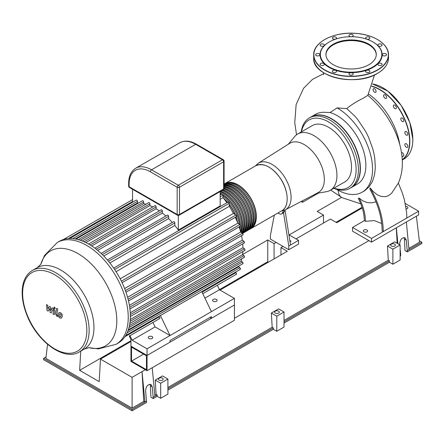 <?xml version="1.0" encoding="UTF-8"?>
<svg xmlns="http://www.w3.org/2000/svg" width="444" height="444" viewBox="0 0 444 444"><rect width="100%" height="100%" fill="white"/><g stroke="black" fill="none" stroke-linecap="round" stroke-linejoin="round"><path stroke-width="0.67" d="M383.882 55.9A2.115 1.221 180 0 1 382.317 54.717A2.115 1.221 180 0 1 384.426 53.502A2.115 1.221 180 0 1 386.541 54.717A2.115 1.221 180 0 1 383.882 55.9M380.508 46.276A2.115 1.221 180 0 1 377.85 45.099A2.115 1.221 180 0 1 379.964 43.878A2.115 1.221 180 0 1 382.079 45.099A2.115 1.221 180 0 1 380.508 46.276M369.258 38.917A2.115 1.221 180 0 1 366.955 39.183A2.115 1.221 180 0 1 365.651 38.056A2.115 1.221 180 0 1 367.765 36.835A2.115 1.221 180 0 1 369.88 38.056A2.115 1.221 180 0 1 369.258 38.917M353.141 35.792A2.115 1.221 180 0 1 350.821 36.685A2.115 1.221 180 0 1 348.984 35.476A2.115 1.221 180 0 1 351.099 34.255A2.115 1.221 180 0 1 353.213 35.476A2.115 1.221 180 0 1 353.141 35.792M336.474 37.74A2.115 1.221 180 0 1 336.546 38.056A2.115 1.221 180 0 1 334.437 39.277A2.115 1.221 180 0 1 332.323 38.056A2.115 1.221 180 0 1 334.16 36.846A2.115 1.221 180 0 1 336.474 37.74M323.731 44.234A2.115 1.221 180 0 1 324.348 45.099A2.115 1.221 180 0 1 322.239 46.32A2.115 1.221 180 0 1 320.124 45.099A2.115 1.221 180 0 1 321.428 43.973A2.115 1.221 180 0 1 323.731 44.234M318.32 53.541A2.115 1.221 180 0 1 319.885 54.717A2.115 1.221 180 0 1 317.771 55.938A2.115 1.221 180 0 1 315.656 54.717A2.115 1.221 180 0 1 318.32 53.541M321.689 63.165A2.115 1.221 180 0 1 324.348 64.341A2.115 1.221 180 0 1 322.239 65.562A2.115 1.221 180 0 1 320.124 64.341A2.115 1.221 180 0 1 321.689 63.165M332.939 70.518A2.115 1.221 180 0 1 335.242 70.257A2.115 1.221 180 0 1 336.546 71.384A2.115 1.221 180 0 1 334.437 72.605A2.115 1.221 180 0 1 332.323 71.384A2.115 1.221 180 0 1 332.939 70.518M349.056 73.648A2.115 1.221 180 0 1 351.376 72.749A2.115 1.221 180 0 1 353.213 73.959A2.115 1.221 180 0 1 351.099 75.18A2.115 1.221 180 0 1 348.984 73.959A2.115 1.221 180 0 1 349.056 73.648M365.723 71.7A2.115 1.221 180 0 1 365.651 71.384A2.115 1.221 180 0 1 367.765 70.163A2.115 1.221 180 0 1 369.88 71.384A2.115 1.221 180 0 1 368.037 72.594A2.115 1.221 180 0 1 365.723 71.7M378.471 65.201A2.115 1.221 180 0 1 377.85 64.341A2.115 1.221 180 0 1 379.964 63.12A2.115 1.221 180 0 1 382.079 64.341A2.115 1.221 180 0 1 380.774 65.468A2.115 1.221 180 0 1 378.471 65.201M372.943 41.975A31.052 17.927 180 0 1 373.06 42.041A31.052 17.927 180 0 1 373.054 67.399A31.052 17.927 180 0 1 329.143 67.399A31.052 17.927 180 0 1 329.143 42.041A31.052 17.927 180 0 1 329.259 41.975M372.827 67A30.725 17.738 180 0 1 329.37 67A30.725 17.738 180 0 1 329.37 41.908A30.725 17.738 180 0 1 372.827 41.908A30.725 17.738 180 0 1 372.827 67M325.929 54.784A25.175 14.535 180 0 1 351.099 40.582A25.175 14.535 180 0 1 376.268 54.784M368.903 64.73A25.175 14.535 180 0 1 341.464 67.882A25.175 14.535 180 0 1 325.924 54.457A25.175 14.535 180 0 1 351.099 39.921A25.175 14.535 180 0 1 376.273 54.457A25.175 14.535 180 0 1 368.903 64.73M401.476 152.531A2.115 1.221 60 0 1 402.875 153.18A2.115 1.221 60 0 1 403.357 156.277A2.115 1.221 60 0 1 401.937 155.905M373.188 90.371A2.115 1.221 60 0 1 373.515 88.678A2.115 1.221 60 0 1 375.624 89.899A2.115 1.221 60 0 1 375.624 92.335A2.115 1.221 60 0 1 373.188 90.371M383.616 95.732A2.115 1.221 60 0 1 384.054 94.761A2.115 1.221 60 0 1 386.169 95.982A2.115 1.221 60 0 1 386.169 98.424A2.115 1.221 60 0 1 384.537 97.858A2.115 1.221 60 0 1 383.616 95.732M393.467 105.417A2.115 1.221 60 0 1 393.795 105.045A2.115 1.221 60 0 1 395.904 106.26A2.115 1.221 60 0 1 395.904 108.702A2.115 1.221 60 0 1 394.017 107.831A2.115 1.221 60 0 1 393.467 105.417M401.243 117.954L401.243 117.954A2.115 1.221 60 0 1 403.357 119.175A2.115 1.221 60 0 1 403.357 121.612A2.115 1.221 60 0 1 401.243 120.391A2.115 1.221 60 0 1 401.243 117.954M405.766 131.435A2.115 1.221 60 0 1 407.581 133.117A2.115 1.221 60 0 1 407.392 135.187A2.115 1.221 60 0 1 405.278 133.966A2.115 1.221 60 0 1 405.278 131.529A2.115 1.221 60 0 1 405.766 131.435M406.338 143.801A2.115 1.221 60 0 1 407.714 145.665A2.115 1.221 60 0 1 407.392 147.358A2.115 1.221 60 0 1 405.278 146.137A2.115 1.221 60 0 1 405.278 143.701A2.115 1.221 60 0 1 406.338 143.801M224.409 183.872A26.013 15.018 60 0 1 224.975 183.522A26.013 15.018 60 0 1 237.978 184.809A26.013 15.018 60 0 1 254.973 207.731A26.013 15.018 60 0 1 250.988 228.577A26.013 15.018 60 0 1 250.399 228.888M226.451 183.183A25.685 14.83 60 0 1 250.821 198.635A25.685 14.83 60 0 1 252.014 227.467M224.087 184.193A26.013 15.018 60 0 1 235.681 186.136A26.013 15.018 60 0 1 252.675 209.057A26.013 15.018 60 0 1 248.684 229.903L249.833 229.237A26.013 15.018 -120 0 0 253.824 208.397A26.013 15.018 -120 0 0 236.83 185.47A26.013 15.018 -120 0 0 224.087 184.038M248.684 229.903A26.013 15.018 60 0 1 248.096 230.214M224.153 184.51A25.685 14.83 60 0 1 248.523 199.961A25.685 14.83 60 0 1 249.717 228.793M224.087 185.009A26.013 15.018 60 0 1 233.383 187.462A26.013 15.018 60 0 1 250.372 210.384A26.013 15.018 60 0 1 246.387 231.23L247.536 230.564A26.013 15.018 -120 0 0 251.526 209.723A26.013 15.018 -120 0 0 234.532 186.802A26.013 15.018 -120 0 0 224.087 184.526M246.387 231.23A26.013 15.018 60 0 1 245.798 231.54M224.087 185.315A25.685 14.83 60 0 1 247.153 202.98A25.685 14.83 60 0 1 247.413 230.12M224.087 186.347A26.013 15.018 60 0 1 231.08 188.789A26.013 15.018 60 0 1 248.074 211.716A26.013 15.018 60 0 1 244.089 232.556L245.238 231.896A26.013 15.018 -120 0 0 249.223 211.05A26.013 15.018 -120 0 0 232.229 188.128A26.013 15.018 -120 0 0 224.087 185.62M244.089 232.556A26.013 15.018 60 0 1 243.501 232.867M224.087 186.635A25.685 14.83 60 0 1 245.66 205.933A25.685 14.83 60 0 1 245.116 231.446M242.624 233.4L242.94 233.222A26.013 15.018 -120 0 0 246.925 212.376A26.013 15.018 -120 0 0 229.931 189.455A26.013 15.018 -120 0 0 224.087 187.179M224.087 188.112A26.013 15.018 60 0 1 228.782 190.121A26.013 15.018 60 0 1 245.543 212.288A26.013 15.018 60 0 1 242.591 233.361M224.087 188.384A25.685 14.83 60 0 1 244.05 208.813A25.685 14.83 60 0 1 242.818 232.773M242.402 233.211A26.013 15.018 -120 0 0 244.067 211.966A26.013 15.018 -120 0 0 227.633 190.781A26.013 15.018 -120 0 0 223.904 189.072M223.077 189.849A26.013 15.018 60 0 1 226.484 191.447A26.013 15.018 60 0 1 242.579 211.705A26.013 15.018 60 0 1 242.058 232.978M222.783 190.015A25.685 14.83 60 0 1 241.431 209.396A25.685 14.83 60 0 1 241.802 232.8M241.597 232.662A26.013 15.018 -120 0 0 225.336 192.108A26.013 15.018 -120 0 0 221.928 190.509M220.779 191.175A26.013 15.018 60 0 1 224.187 192.774A26.013 15.018 60 0 1 241.025 232.273M220.485 191.342A25.685 14.83 60 0 1 238.317 209.002A25.685 14.83 60 0 1 240.787 232.107M240.498 231.424A26.013 15.018 -120 0 0 223.032 193.434A26.013 15.018 -120 0 0 220.163 192.041M222.694 194.589A26.013 15.018 60 0 1 240.26 225.014M240.276 226.212A26.013 15.018 60 0 1 239.982 229.592M220.163 193.201A26.013 15.018 60 0 1 221.661 193.973M220.163 193.467A25.685 14.83 60 0 1 221.428 194.111M222.844 194.949A25.685 14.83 60 0 1 240.021 224.703M240.043 226.346A25.685 14.83 60 0 1 239.816 229.043M238.994 223.976A26.013 15.018 -120 0 0 222.96 196.204M223.476 198.157A26.013 15.018 60 0 1 227.683 202.27M229.154 204.057A26.013 15.018 60 0 1 235.292 214.685M236.103 216.855A26.013 15.018 60 0 1 237.562 222.555M224.131 198.984A25.685 14.83 60 0 1 227.511 202.37M229.176 204.395A25.685 14.83 60 0 1 235.009 214.496M235.931 216.955A25.685 14.83 60 0 1 237.174 221.573M232.251 211.288A26.013 15.018 -120 0 0 230.58 208.391M289.877 240.959A0.649 0.377 180 0 1 290.975 241.292A0.649 0.377 180 0 1 289.91 241.159M283.644 210.545L282.245 213.198A4.878 2.814 60 0 1 281.563 213.936L283.283 212.937A4.878 2.814 -120 0 0 283.544 212.754L288.789 246.004L298.562 240.365L288.9 234.787M288.789 246.004L288.789 249.722L298.562 244.078L298.562 240.365M290.515 245.01L285.02 210.206M288.789 249.722L270.396 239.1L270.396 235.387L274.314 215.107M283.544 212.754A4.878 2.814 -120 0 0 283.971 212.204L285.198 209.873L318.098 192.635A28.449 16.428 -120 0 0 322.888 169.958A28.449 16.428 -120 0 0 304.212 144.578A28.449 16.428 -120 0 0 289.654 143.368L258.264 163.248L255.239 166.045M281.563 213.936A4.878 2.814 60 0 1 279.121 213.692L277.944 213.015M406.854 217.993L371.506 238.406L352.536 227.456L352.536 231.169L371.506 242.124L418.637 214.907L418.637 211.194L406.854 217.993L406.576 212.104L404.351 199.656L402.436 193.251L398.362 183.106M370.218 187.934L369.835 189.15C377.872 203.491 381.973 217.421 382.14 230.936L383.289 231.602C383.105 217.443 378.749 202.886 370.218 187.934L373.199 191.564L377.505 194.933L381.279 196.476L385.758 196.625L388.533 195.66L391.547 193.368L398.368 183.1C401.781 175.158 403.013 166.472 402.053 157.037C401.321 149.506 399.395 141.913 396.281 134.266C389.732 118.637 380.242 105.666 367.821 95.36L363.514 98.046C356.538 101.498 350.954 105.023 346.77 108.625L337.107 107.892A50.083 28.916 60 0 1 369.846 152.026A50.083 28.916 60 0 1 362.176 192.174A50.083 28.916 60 0 1 336.386 189.249M381.69 223.548L374.342 220.585L365.468 221.312C365.401 213.897 363.32 206.171 359.229 198.135L362.487 200.738L367.371 202.636L371.911 202.819L375.974 201.82M365.468 221.312L364.319 220.651C364.252 213.509 362.243 206.077 358.286 198.357L359.229 198.135M333.744 188.306A40.643 23.465 -120 0 0 350 188.306A40.643 23.465 -120 0 0 356.227 155.739A40.643 23.465 -120 0 0 329.676 119.919A40.643 23.465 -120 0 0 309.357 117.91A40.643 23.465 -120 0 0 301.226 131.985M301.487 131.835A39.017 22.527 60 0 1 328.527 121.911A39.017 22.527 60 0 1 355.983 166.445A39.017 22.527 60 0 1 333.999 188.156M350 188.306L351.742 187.301A40.643 23.465 -120 0 0 357.969 154.728A40.643 23.465 -120 0 0 331.418 118.914A40.643 23.465 -120 0 0 311.094 116.9L309.357 117.91M316.733 193.351L326.44 191.691A32.517 18.776 -120 0 0 330.197 190.354L344.783 181.929A32.517 18.776 -120 0 0 349.767 155.872A32.517 18.776 -120 0 0 328.527 127.223A32.517 18.776 -120 0 0 312.271 125.613L297.68 134.032A32.517 18.776 -120 0 0 294.644 136.619L288.356 144.195M351.853 187.235A40.643 23.465 -120 0 0 351.97 187.168A40.643 23.465 -120 0 0 358.203 154.601A40.643 23.465 -120 0 0 331.646 118.781A40.643 23.465 -120 0 0 311.327 116.766A40.643 23.465 -120 0 0 311.211 116.839M311.327 116.766L316.666 113.703L319.53 112.676L323.199 112.26L330.036 112.543A40.643 23.465 60 0 1 337.135 115.612A40.643 23.465 60 0 1 363.686 151.432A40.643 23.465 60 0 1 357.459 183.999L351.97 187.168M330.197 190.354A32.517 18.776 -120 0 0 335.181 164.297A32.517 18.776 -120 0 0 313.941 135.642A32.517 18.776 -120 0 0 297.68 134.032M337.107 107.892L330.036 112.543M399.767 144.578A50.083 28.916 -120 0 0 368.553 94M362.176 192.174L364.752 190.665L369.097 186.819L372.494 181.313L374.514 174.953L375.341 167.632L374.769 158.136L374.126 154.401L372.771 148.79L368.514 137.168L365.684 131.48L357.609 119.358L354.701 115.967L346.77 108.625M352.536 227.456L364.319 220.651M367.022 231.835A2.192 1.265 180 0 1 364.629 232.107A2.192 1.265 180 0 1 363.275 230.936A2.192 1.265 180 0 1 365.468 229.67A2.192 1.265 180 0 1 367.665 230.936A2.192 1.265 180 0 1 367.022 231.835M405.822 206.443A2.192 1.265 180 0 1 407.903 207.709A2.192 1.265 180 0 1 407.259 208.602A2.192 1.265 180 0 1 406.21 208.941M371.506 242.124L371.506 238.406M405.244 203.463L418.637 211.194M301.16 201.509L302.531 202.298L302.531 200.793M302.531 202.298L318.576 193.035M228.888 278.604L217.321 285.281L219.469 289.743L234.415 298.374L170.035 335.536L155.095 326.912L152.947 322.449M234.415 298.374L234.415 305.006L147.047 355.45L170.035 342.174L170.035 340.515L211.422 316.622L211.422 318.281L234.415 305.006L234.415 320.274L147.047 370.718L147.047 355.45L130.952 346.159L147.047 355.45L147.047 348.812L170.035 335.536L160.395 315.523M159.307 318.448C160.195 318.431 160.195 317.898 159.307 316.855L158.697 316.5M155.095 326.912L132.101 340.187L129.953 335.725M129.298 336.091L129.559 335.62L129.298 336.091M147.047 370.718L130.952 361.422L130.952 339.521L129.304 336.097M211.422 311.644L201.781 291.625M219.469 289.743L204.917 298.146M235.376 272.233L235.942 272.61C236.746 273.704 236.724 274.248 235.869 274.242M132.562 202.231L132.562 189.272M108.469 261.25L174.831 222.938L174.831 225.48A55.522 32.057 -120 0 1 178.316 230.07L220.163 205.911L220.163 191.531M138.484 203.025A55.522 32.057 -120 0 0 137.429 203.025L137.429 201.343A0.977 0.561 -120 0 0 137.002 200.361A0.977 0.561 -120 0 0 136.247 200.1L69.697 238.528M145.926 204.229A55.522 32.057 -120 0 0 143.662 203.657L143.662 201.959A0.977 0.561 -120 0 0 143.234 200.982A0.977 0.561 -120 0 0 142.485 200.716L75.968 239.122M152.764 206.932A55.522 32.057 -120 0 0 149.894 205.622L149.894 203.863A0.977 0.561 -120 0 0 149.467 202.88A0.977 0.561 -120 0 0 148.718 202.619L82.245 240.998M159.368 210.867A55.522 32.057 -120 0 0 156.127 208.774L156.127 206.91A0.977 0.561 -120 0 0 155.7 205.927A0.977 0.561 -120 0 0 154.95 205.666L88.523 244.022M165.862 216.012A55.522 32.057 -120 0 0 162.36 213.076L162.36 211.061A0.977 0.561 -120 0 0 161.938 210.079A0.977 0.561 -120 0 0 161.183 209.818L94.8 248.146M172.283 222.483A55.522 32.057 -120 0 0 168.598 218.587L168.598 216.356A0.977 0.561 -120 0 0 168.171 215.373A0.977 0.561 -120 0 0 167.416 215.112L101.082 253.413M174.831 222.938A0.977 0.561 -120 0 0 174.403 221.956A0.977 0.561 -120 0 0 173.654 221.695L107.376 259.956M178.316 230.07L178.316 215.44M137.429 203.025L75.169 238.966M143.662 203.657L80.247 240.271M149.894 205.622L85.853 242.596M156.127 208.774L91.703 245.97M162.36 213.076L97.686 250.416M174.831 225.48L109.879 262.976M226.895 202.725A55.522 32.057 -120 0 0 223.06 197.636L220.163 199.312M168.598 218.587L103.752 256.022M221.567 194.361C221.939 193.651 222.377 193.928 222.888 195.188L223.06 197.636M220.513 194.639A55.522 32.057 -120 0 0 220.163 194.239M227.811 202.525C228.183 201.815 228.621 202.092 229.115 203.363L229.293 206.305L116.062 271.678M235.942 216.617C236.746 216.644 236.724 216.128 235.869 215.068L233.411 213.442A55.522 32.057 -120 0 0 229.293 206.305M239.893 226.107C240.692 226.135 240.676 225.619 239.838 224.542L237.801 223.177A55.522 32.057 -120 0 0 235.314 217.31M242.463 234.798C243.268 234.832 243.257 234.31 242.43 233.228L240.654 232.018A55.522 32.057 -120 0 0 239.127 226.878M243.928 242.851C244.733 242.885 244.727 242.357 243.906 241.27L242.313 240.171A55.522 32.057 -120 0 0 241.519 235.675M130.342 314.585L244.394 248.74L242.918 247.724A55.522 32.057 -120 0 0 242.729 243.873M244.394 248.74C245.205 249.828 245.205 250.355 244.394 250.333M130.258 319.519L242.535 254.695A55.522 32.057 -120 0 0 242.835 251.559M242.535 254.695L243.928 255.655C244.733 256.743 244.727 257.276 243.906 257.259M129.476 325.535L241.12 261.078A55.522 32.057 -120 0 0 241.758 258.83M241.12 261.078L242.463 261.999C243.268 263.092 243.257 263.631 242.43 263.614M128.066 330.586L238.55 266.794A55.522 32.057 -120 0 0 239.077 265.878M238.55 266.794L239.893 267.699C240.692 268.798 240.676 269.336 239.838 269.325M88.806 244.183A58.775 33.933 -120 0 0 82.467 241.086A58.775 33.933 -120 0 0 76.129 239.15A58.775 33.933 -120 0 0 69.791 238.522A58.775 33.933 -120 0 0 63.453 239.51A58.775 33.933 -120 0 0 59.424 241.275L57.293 242.502A58.775 33.933 -120 0 1 102.581 258.247A58.775 33.933 -120 0 1 128.238 317.393A58.775 33.933 -120 0 1 116.062 344.3L118.193 343.068A58.775 33.933 -120 0 0 121.734 340.459A58.775 33.933 -120 0 0 125.757 335.464A58.775 33.933 -120 0 0 128.383 329.659A58.775 33.933 -120 0 0 129.881 323.204A58.775 33.933 -120 0 0 130.364 316.167A58.775 33.933 -120 0 0 129.881 308.563A58.775 33.933 -120 0 0 128.383 300.383A58.775 33.933 -120 0 0 125.757 291.547A58.775 33.933 -120 0 0 121.734 281.901A58.775 33.933 -120 0 0 114.163 268.792A58.775 33.933 -120 0 0 107.825 260.484A58.775 33.933 -120 0 0 101.487 253.79A58.775 33.933 -120 0 0 95.144 248.407A58.775 33.933 -120 0 0 88.806 244.183M120.18 278.815L233.411 213.442M127.583 297.302L240.654 232.018M129.404 305.361L242.313 240.171M124.625 288.517L237.801 223.177M130.264 312.765L242.918 247.724M213.264 301.293A2.276 1.315 180 0 1 212.598 300.36A2.276 1.315 180 0 1 214.874 299.051A2.276 1.315 180 0 1 217.149 300.36A2.276 1.315 180 0 1 215.745 301.576A2.276 1.315 180 0 1 213.264 301.293M211.422 318.281L209.984 317.454M148.884 338.461A2.276 1.315 180 0 1 148.218 337.529A2.276 1.315 180 0 1 150.494 336.213A2.276 1.315 180 0 1 152.769 337.529A2.276 1.315 180 0 1 151.365 338.744A2.276 1.315 180 0 1 148.884 338.461M147.047 348.812L132.101 340.187M131.524 347.153L146.47 355.783L146.47 369.719L131.524 361.094L131.524 347.153M143.595 354.123L131.524 361.094M48.08 311.133L49.689 308.547L50.111 312.304L51.165 312.915L52.908 309.501L53.286 309.718L53.63 310.423L52.975 313.964L54.185 314.663L54.851 311.039L53.702 308.774L52.098 307.853L50.888 310.617L50.477 306.915L49.528 306.371L47.958 308.924L47.763 305.35L46.515 304.628L47.025 310.523L48.08 311.133M59.885 313.791L59.374 314.851L59.424 316.245L60.55 316.894L61.061 315.823L61.011 314.441L59.823 313.819M59.08 312.509L58.17 314.152L58.347 316.439L59.729 317.926L61.355 318.176L62.271 316.522L62.088 314.247L60.695 312.754L58.952 312.576M56.56 308.375L55.539 313.841L56.688 316.1L57.376 316.5L57.57 315.434L56.765 314.463L57.77 309.074L56.56 308.375M54.529 308.78L55.261 308.358L54.529 307.087L53.796 307.509L54.529 308.78L55.261 308.358M54.529 307.087L53.796 307.509M275.286 311.15A2.359 1.36 180 0 1 277.855 310.856A2.359 1.36 180 0 1 279.309 312.11A2.359 1.36 180 0 1 276.951 313.47A2.359 1.36 180 0 1 274.592 312.11A2.359 1.36 180 0 1 275.286 311.15M278.599 308.88L284.021 312.01L284.021 327.078L276.779 331.257L276.779 316.195L271.356 313.064L278.599 308.88M284.021 312.01L276.779 316.195M276.779 331.257L273.332 329.27L273.332 327.938L272.178 327.278L271.356 313.064M157.22 396.303L157.22 394.977L156.072 394.311L155.25 380.097L160.667 383.228L160.667 398.296L157.22 396.303L153.252 398.595L150.954 397.263L150.361 385.708L149.967 384.226M273.332 329.27L167.91 390.132M160.667 398.296L167.91 394.111L167.91 379.048L162.493 375.918L155.25 380.097M400.133 248.951L400.649 254.434L400.649 255.761L400.133 256.06M400.133 244.977L400.133 260.04L392.89 264.224L392.89 249.156L387.468 246.026L394.71 241.847L400.133 244.977L392.89 249.156M284.021 323.093L389.438 262.232L392.89 264.224M389.438 262.232L389.438 260.906L284.021 321.767M273.332 327.938L167.91 388.805M389.438 260.906L388.289 260.24L284.021 320.44M388.289 260.24L387.468 246.026M397.169 243.268L396.276 227.822M368.92 240.626L234.415 318.281M156.072 394.311L154.801 395.043M272.178 327.278L167.91 387.473M391.392 244.111A2.359 1.36 180 0 1 393.961 243.817A2.359 1.36 180 0 1 395.415 245.077A2.359 1.36 180 0 1 393.062 246.437A2.359 1.36 180 0 1 390.703 245.077A2.359 1.36 180 0 1 391.392 244.111M399.733 244.749L399.661 243.972C400.155 239.483 401.959 237.429 405.078 237.812L406.327 240.126L407.315 251.915L405.017 250.583L404.423 239.027L404.029 237.546M145.321 369.719L132.101 377.356L100.488 359.102L99.184 381.624L79.643 370.34L80.753 351.11M47.564 344.322L45.882 358.369L132.101 408.153L132.101 377.356M242.557 254.512L267.754 239.965L274.076 243.617L276.146 242.418M289.138 234.92L323.51 215.074L317.188 211.427L341.503 197.386M362.254 207.97L336.73 222.71L330.408 219.059L296.031 238.9M283.044 246.403L280.974 247.597L287.296 251.249L220.046 290.076M130.952 341.514L100.488 359.102M280.974 254.9L280.974 247.597M416.389 216.211L419.502 242.224L408.863 248.363M323.51 215.074L323.51 223.038M274.076 258.88L274.076 243.617M267.754 239.965L267.754 261.732L219.419 289.638M268.442 262.132L267.754 261.732M130.952 340.715L79.643 370.34M362.043 207.298L336.041 222.311M146.587 401.115L144.922 402.075L143.767 401.415L142.047 371.611L144.922 402.075L132.101 409.479L43.584 358.369L43.584 359.701L132.101 410.805L146.587 402.442L145.599 390.653C146.093 386.163 147.902 384.11 151.021 384.493L152.27 386.807L153.252 398.595M157.22 394.977L153.252 397.263M154.923 396.303L152.225 367.726M143.767 401.415L132.101 408.153M43.584 358.369L46.054 356.948M400.649 254.434L400.133 254.734M419.33 240.798L421.8 242.224L421.8 243.551L407.315 251.915M421.8 242.224L407.315 250.583M406.377 221.989L408.98 249.622M397.874 243.673L396.375 227.766M159.174 378.183A2.359 1.36 180 0 1 161.744 377.888A2.359 1.36 180 0 1 163.198 379.148A2.359 1.36 180 0 1 160.839 380.508A2.359 1.36 180 0 1 158.486 379.148A2.359 1.36 180 0 1 159.174 378.183M160.667 383.228L167.91 379.048M132.101 410.805L132.101 409.479M377.428 69.919A37.229 21.495 180 0 1 315.14 60.284A37.229 21.495 180 0 1 360.733 33.955A37.229 21.495 180 0 1 377.428 69.919M377.483 39.555A37.39 21.59 180 0 1 388.494 54.851A37.39 21.59 180 0 1 377.539 70.119A37.39 21.59 180 0 1 336.791 74.797A37.39 21.59 180 0 1 313.708 54.851A37.39 21.59 180 0 1 324.714 39.555M377.539 73.304A37.39 21.59 180 0 1 336.791 77.983A37.39 21.59 180 0 1 313.708 58.036L313.708 54.851C313.07 42.213 334.321 31.43 355.749 33.361C373.926 34.46 388.861 44.2 388.494 54.851L388.494 58.036A37.39 21.59 180 0 1 377.539 73.304M377.483 73.338A37.229 21.495 180 0 1 377.428 73.371A37.229 21.495 180 0 1 324.714 73.338M412.831 139.544A42.108 24.309 -120 0 0 412.831 139.477A42.108 24.309 -120 0 0 383 87.873M372.527 83.966L387.851 91.07L401.198 105.439L409.801 122.505L412.881 139.544C412.765 148.956 409.834 155.433 404.079 158.963A42.269 24.403 -120 0 0 412.831 139.61A42.269 24.403 -120 0 0 372.522 83.988M402.264 159.929A42.269 24.403 -120 0 0 409.845 141.336A42.269 24.403 -120 0 0 371.839 86.175M402.253 159.718A42.108 24.309 -120 0 0 409.612 141.336A42.108 24.309 -120 0 0 371.767 86.391M287.179 198.812A25.852 14.924 -120 0 0 268.848 167.055M255.783 165.734C263.564 162.565 271.684 166.644 280.131 177.972C288.75 190.204 289.654 206.754 281.796 210.789A26.013 15.018 -120 0 0 281.796 180.752A26.013 15.018 -120 0 0 255.783 165.734L224.975 183.522M281.252 211.1L285.187 209.879A26.929 15.551 -120 0 0 289.721 188.411A26.929 15.551 -120 0 0 272.044 164.391A26.929 15.551 -120 0 0 258.264 163.248M282.245 213.198L283.971 212.204M342.074 197.697A18.432 10.639 -60 0 1 342.058 197.691L342.058 197.691A18.432 10.639 -60 0 1 338.1 190.232M202.048 292.18L235.942 272.61M124.992 336.669L159.307 316.855M89.127 330.375A47.02 27.145 -120 0 0 68.604 283.056A47.02 27.145 -120 0 0 32.373 270.463C26.068 274.364 22.677 281.146 22.2 290.792C21.923 298.207 23.404 306.094 26.651 314.452C36.547 341.203 64.025 361.655 79.393 351.898A47.02 27.145 -120 0 0 89.127 330.375M86.83 330.375A45.393 26.207 60 0 1 38.684 334.676A45.393 26.207 60 0 1 38.684 270.479A45.393 26.207 60 0 1 86.83 330.375M79.393 351.898L84.216 349.112A47.02 27.145 -120 0 0 93.956 327.589A47.02 27.145 -120 0 0 73.432 280.269A47.02 27.145 -120 0 0 37.202 267.677L32.373 270.463M179.82 142.752A31.702 18.304 60 0 1 195.676 144.322L151.532 169.808A31.702 18.304 -120 0 0 135.681 168.237L179.82 142.752C184.704 140.187 190.26 140.681 196.487 144.239A1.626 0.938 120 0 0 195.676 144.322L222.461 159.785A1.626 0.938 60 0 1 223.609 161.777A1.626 0.938 0 0 0 224.087 161.111A1.626 1.626 0 0 0 223.271 159.707A1.626 0.938 120 0 0 222.461 159.785L178.316 185.27L151.532 169.808A1.626 0.938 120 0 0 150.377 171.8L177.167 187.263A1.626 0.938 0 0 0 179.465 187.263A1.626 0.938 -120 0 0 178.316 185.27A1.626 0.938 120 0 0 177.167 187.263L177.167 214.474A1.626 0.938 120 0 0 177.5 215.218A1.626 1.626 0 0 0 179.126 215.218A1.626 0.938 -120 0 0 179.465 214.474A1.626 0.938 180 0 1 177.167 214.474L129.11 186.735A1.626 0.938 180 0 1 128.638 186.069A1.626 1.626 0 0 0 129.448 187.479A1.626 0.938 -60 0 1 129.11 186.735L129.11 184.077A1.626 0.938 180 0 1 128.638 183.416L128.638 186.069M223.609 188.989A1.626 0.938 60 0 1 223.271 189.732A1.626 1.626 0 0 0 224.087 188.328A1.626 0.938 180 0 1 223.609 188.989L179.465 214.474L179.465 187.263L223.609 161.777L223.609 188.989M129.11 184.077A30.075 17.366 60 0 1 150.377 171.8M72.816 238.644L137.429 201.343M78.322 239.682L143.662 201.959M84.171 241.808L149.894 203.863M90.165 244.994L156.127 206.91M96.231 249.239L162.36 211.061M102.336 254.612L168.598 216.356M220.163 196.764L222.888 195.188M68.365 238.589L132.562 201.526M121.379 281.169L235.869 215.068M128.1 299.234L242.43 233.228M129.698 307.209L243.906 241.27M125.419 290.604L239.838 224.542M129.021 327.494L242.463 261.999M130.109 321.367L243.928 255.655M127.167 332.784L239.893 267.699M114.619 269.469L229.115 203.363M88.789 347.641A54.856 31.668 -120 0 0 116.811 320.79A54.856 31.668 -120 0 0 83.461 257.193A54.856 31.668 -120 0 0 40.759 264.452L44.494 255.489L57.293 242.502M152.27 386.807L150.361 385.708M406.327 240.126L404.423 239.027M388.494 58.036C388.334 64.014 384.671 69.125 377.505 73.377C356.099 87.129 312.027 76.64 313.708 58.036M404.079 158.963L402.264 160.007M281.796 210.789L250.988 228.577M374.514 74.931L367.821 95.36M360.794 203.835L342.058 197.691L330.663 190.082M296.542 134.793L294.749 122.794L296.142 104.451L303.591 88.256L312.482 79.404L323.787 73.565M323.909 72.91L323.404 74.686M202.769 293.684L236.336 274.303M129.359 336.069L159.796 318.492M224.087 161.111L224.087 188.328M179.126 215.218L223.271 189.732M196.487 144.239L223.271 159.707M129.448 187.479L177.5 215.218M135.681 168.237C131.019 171.184 128.671 176.24 128.638 183.416M220.163 194.844L221.723 193.939M132.562 199.6L63.414 239.521M236.386 216.689L122.1 282.673M242.907 234.876L128.51 300.921M244.367 242.924L129.931 308.996M240.332 226.179L125.985 292.196M130.364 316.494L244.838 250.405M128.333 329.814L242.879 263.681M129.842 323.443L244.355 257.331M125.708 335.547L240.293 269.391M113.681 268.087L227.966 202.103M88.778 347.641L98.424 348.89L116.062 344.3M37.202 267.677L40.876 264.252M84.216 349.112L89.022 347.641"/></g></svg>
